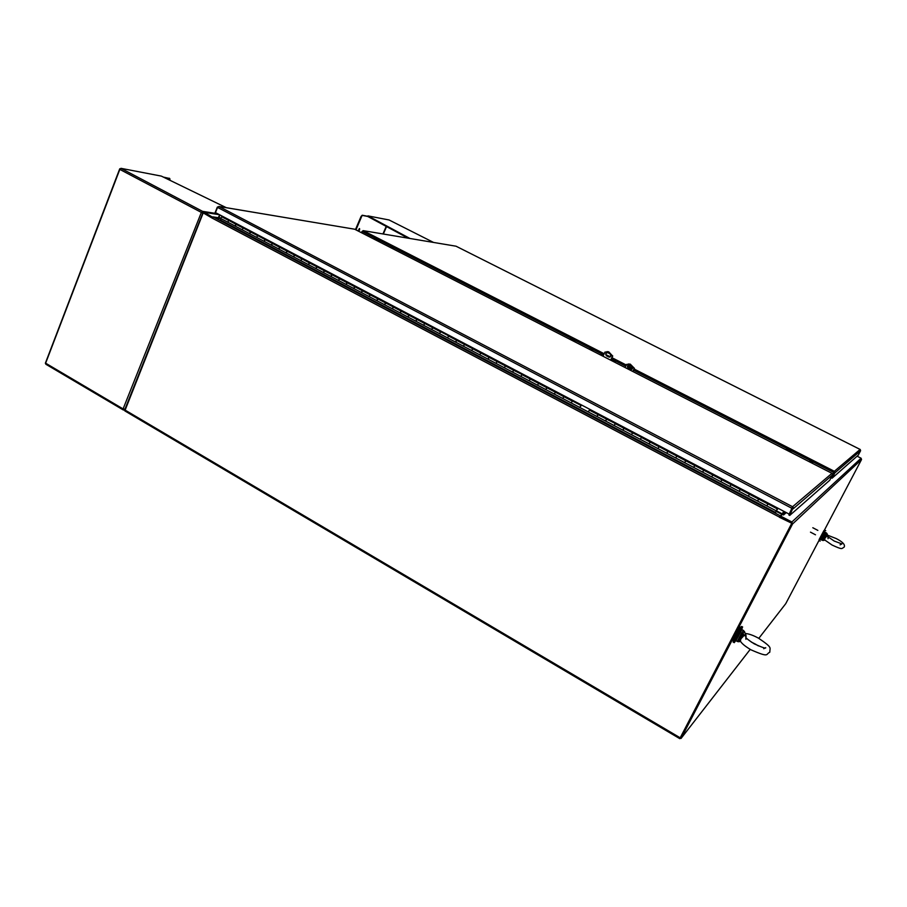 <?xml version="1.0" encoding="UTF-8"?>
<svg xmlns="http://www.w3.org/2000/svg" width="907" height="907" viewBox="0 0 907 907"><rect width="100%" height="100%" fill="white"/><g stroke="black" fill="none" stroke-linecap="round" stroke-linejoin="round"><path stroke-width="1.36" d="M825.087 532.284L821.13 539.676M825.064 530.3L819.463 540.765L820.143 541.128M741.79 629.458L742.425 627.202C740.804 628.914 733.026 643.653 734.273 642.644L735.77 640.569M741.677 626.465L741.382 626.612C739.749 628.324 731.983 643.063 733.23 642.065L734.182 642.598M823.885 530.64L819.089 539.608L819.735 539.948M739.942 626.952L734.908 635.195L732.697 640.308L733.548 640.784M792.763 507.353L789.203 514.133L792.582 506.741L793.194 507.489L789.736 515.425L829.746 480.257L832.547 474.894L832.127 473.42M215.866 212.816L215.571 213.553L214.891 213.19L217.329 207.125L219.052 206.501L217.544 207.397L792.151 508.442M832.002 473.341L354.705 229.244L831.957 473.329L792.582 506.741L219.052 206.501L354.41 229.165M789.203 514.133L215.458 212.601L217.544 207.397M789.736 515.425L788.852 514.961L793.194 507.489M215.571 213.553L217.975 213.927M236.092 224.335L234.89 225.922L227.702 222.136L228.813 220.514L227.702 222.136L220.537 218.372L221.75 216.796M250.547 231.931L249.334 233.53L242.101 229.72L243.212 228.076L242.101 229.72L234.89 225.922L236.455 224.528M265.105 239.584L263.903 241.194L256.602 237.351L257.713 235.707L256.602 237.351L249.334 233.53L250.888 232.113M279.764 247.305L278.574 248.915L271.216 245.049L272.327 243.393M265.513 239.607L272.826 243.45L271.216 245.049L263.903 241.194L265.445 239.765M294.548 255.071L293.346 256.692L285.943 252.792L287.054 251.126L279.673 247.248M280.172 247.316L287.542 251.182L285.943 252.792L278.574 248.915L280.104 247.475M309.434 262.894L308.233 264.527L300.784 260.604L301.884 258.926L300.784 260.604L293.346 256.692L294.877 255.241M324.434 270.785L323.243 272.429L315.727 268.472L316.838 266.794L309.344 262.849M309.82 262.905L317.303 266.839L315.727 268.472L308.233 264.527L309.752 263.064M339.547 278.732L338.356 280.376L330.783 276.397L331.894 274.708L324.355 270.74M324.819 270.785L332.359 274.742L330.783 276.397L323.243 272.429L324.751 270.955M354.784 286.737L353.594 288.403L345.964 284.379L347.075 282.689M339.932 278.721L347.528 282.723L345.964 284.379L338.356 280.376L339.853 278.891M370.124 294.809L368.945 296.476L361.247 292.428L362.358 290.728M355.147 286.725L362.811 290.75L361.247 292.428L353.594 288.403L355.079 286.895M385.588 302.938L384.409 304.616L376.654 300.546L377.765 298.822L370.056 294.764M370.487 294.798L378.208 298.845L376.654 300.546L368.945 296.476L370.419 294.956M401.177 311.135L399.998 312.824L392.187 308.709L393.298 306.985L385.52 302.904M385.951 302.915L393.717 307.008L392.187 308.709L384.409 304.616L385.872 303.085M416.88 319.389L415.701 321.089L407.833 316.951L408.944 315.217L401.109 311.09M401.529 311.112L409.363 315.228L407.833 316.951L399.998 312.824L401.45 311.282M432.707 327.71L431.528 329.422L423.603 325.25L424.714 323.504L423.603 325.25L415.701 321.089L417.152 319.536M448.659 336.1L447.491 337.823L439.498 333.617L440.598 331.86L439.498 333.617L431.528 329.422L432.968 327.846M448.908 336.225L457.003 340.272L455.507 342.041L456.618 340.284L448.591 336.066L447.491 337.823L463.568 346.281L463.772 345.533L463.568 346.281L471.651 350.544L472.762 348.764L464.667 344.513L463.772 345.533L464.735 344.547M481.175 353.197L489.395 357.301L487.921 359.104L489.032 357.324L480.88 353.038L479.769 354.807L471.651 350.544L472.728 348.764L480.846 353.038L479.769 354.807L496.106 363.412L496.322 362.664L496.106 363.412L504.315 367.732L505.426 365.94L497.206 361.621L496.322 362.664L497.274 361.655M530.323 379.035L529.155 380.804L520.845 376.428L521.956 374.636M513.725 370.305L512.568 372.074L504.315 367.732L505.392 365.94L513.645 370.283L512.568 372.074L520.845 376.428L521.922 374.636L530.232 379.001L529.155 380.804L537.511 385.203L538.611 383.389L537.511 385.203L545.889 389.613L546.127 388.865L545.889 389.613L554.302 394.035L555.401 392.221L546.989 387.799L546.127 388.865L547.046 387.822M580.899 405.622L579.743 407.436L571.229 402.946L572.328 401.121L571.229 402.946L554.302 394.035L555.379 392.221L563.825 396.665L562.748 398.49L563.905 396.688M598.03 414.635L596.874 416.449L588.292 411.937L589.391 410.089L588.292 411.937L579.743 407.436L581.07 405.712M615.297 423.705L614.152 425.542L605.502 420.984L606.602 419.136L597.985 414.601M598.28 414.544L606.885 419.068L605.502 420.984L596.874 416.449L598.189 414.714M615.456 423.796L624.22 428.183L622.837 430.122L623.937 428.251L615.252 423.682L614.152 425.542L631.567 434.714L631.839 433.965L631.567 434.714L640.331 439.317L641.43 437.446L640.331 439.317L649.129 443.954L649.412 443.206L649.129 443.954L657.96 448.602L659.049 446.72L657.96 448.602L666.826 453.262L667.121 452.525L666.826 453.262L675.726 457.956L676.826 456.062L667.926 451.38L667.121 452.525L668.085 451.471M685.919 460.847L694.977 465.382L693.651 467.388L694.751 465.484L685.771 460.767L684.672 462.661L675.726 457.956L676.803 456.062L685.749 460.767L684.672 462.661L702.676 472.139L702.982 471.391L702.676 472.139L711.723 476.901L712.823 474.985M758.751 499.133L757.56 501.027L748.32 496.163L749.409 494.224L740.203 489.383L739.114 491.311L729.942 486.492L731.042 484.565L729.942 486.492L711.723 476.901L712.8 474.996L721.893 479.769L720.816 481.685L721.938 479.78M740.407 489.258L749.601 494.1L748.32 496.163L739.114 491.311L740.316 489.44M776.177 510.822L775.848 511.877L776.936 511.004L775.519 512.466L776.177 510.822L766.846 505.913L767.934 503.963L766.846 505.913L757.56 501.027L758.637 499.088L749.397 494.236M775.519 512.466L220.866 220.288L220.537 218.372M776.369 510.709L776.936 511.004M632.939 432.764L641.691 437.367L632.667 432.843L631.839 433.965L632.859 432.945M650.262 442.094L649.412 443.206L650.398 442.163M694.728 465.495L703.764 470.223L702.982 471.391L703.9 470.291M758.842 498.952L777.254 508.872L776.143 511.004L778.127 508.317M777.254 508.872L778.025 508.26M222.113 216.988L224.029 217.113M235.956 224.278L222.181 216.818M250.411 231.875L236.512 224.358M264.969 239.527L250.956 231.954M309.31 262.849L294.945 255.071M432.605 327.676L417.22 319.366M448.988 336.055L433.047 327.676M464.974 344.683L456.584 340.284M472.728 348.764L465.053 344.513M497.49 361.768L488.998 357.324M505.392 365.94L497.569 361.598M513.94 370.419L522.296 374.602L514.02 370.249M530.527 379.137L547.238 387.924M538.588 383.389L530.606 378.967M555.379 392.221L547.318 387.754M581.149 405.542L564.165 396.62M615.536 423.614L606.579 419.136M667.903 451.38L650.478 441.992M676.803 456.062L668.176 451.289M703.764 470.223L712.811 474.985L703.991 470.121M722.029 479.826L740.191 489.395M731.019 484.576L722.119 479.656M124.667 409.953L202.851 213.02L204.211 212.306L219.551 214.755M203.984 213.134L212.442 217.589L203.213 212.907L124.826 410.882L679.842 738.581M212.737 217.272L204.347 212.374M212.896 216.875L218.848 217.782M219.8 214.88L218.349 217.453M791.641 523.532L680.205 737.947L681.044 738.445L792.537 523.997L791.868 521.99L780.564 516.038L780.122 516.899L791.414 522.851M857.104 456.198L861.094 458.216L861.537 459.532L824.089 530.742M819.361 539.744L785.745 603.665L758.808 638.347M750.225 649.389L681.044 738.445M786.301 512.614L783.535 514.972L782.48 514.416L780.564 516.038M782.322 514.552L783.773 511.276L781.789 515.006M783.58 514.938L783.353 514.269L785.689 512.285M784.657 511.741L783.353 514.269M201.842 212.487L202.556 211.342L201.842 212.487L202.726 213.338M124.1 409.227L123.409 409.964L123.103 408.91L124.656 409.114M202.136 212.76L201.365 212.419L123.103 408.91L45.906 363.344L45.985 364.229M170.085 180.357L169.756 178.52L164.042 177.421M45.656 363.14L120.064 168.781M201.365 212.419L120.053 169.53L120.948 168.328L161.333 176.105L226.319 207.692M123.942 409.261L124.089 410.077L123.409 409.964M163.339 177.08L169.677 178.509M202.238 212.125L202.794 213.19M120.948 168.328L202.556 211.342L203.077 211.909L202.42 212.317M358.344 231.092L359.58 228.598L359.603 229.97L358.401 231.126M358.197 230.843L359.297 228.632M367.766 216.297L362.244 215.231L361.077 216.41L362.732 215.492L367.709 216.444L408.093 238.167M361.564 216.66L355.963 229.879M367.709 216.433L367.947 215.889L409.964 238.484M389.058 219.97L367.947 215.889M389.001 219.936L433.557 242.441L389.001 219.936M361.077 216.41L355.465 229.618M361.213 232.566L363.106 230.627L455.824 246.171M831.572 476.742L834.361 471.289L834.848 472.898L832.093 478.193L858.26 455.178L860.596 450.734L860.233 449.498M363.219 230.673L361.519 232.714M860.142 449.441L456.108 246.239L860.119 449.441L834.361 471.289L634.129 369.024M834.531 471.753L831.832 476.867M832.093 478.193L831.379 477.83L834.859 471.867M363.231 230.673L604.175 353.73M603.2 355.782L600.559 354.966M615.093 361.95L610.91 359.818M603.166 355.85L600.729 354.603M615.241 361.938L610.944 359.75M607.316 352.619C605.581 353.401 605.388 354.478 606.726 355.861L609.595 357.12M610.91 356.179L609.028 357.075L606.579 355.873C605.162 354.115 605.547 353.05 607.735 352.676L610.162 353.877L610.91 356.179M610.626 360.113L612.588 355.975L608.586 351.837L604.958 352.075L602.996 356.213M612.588 355.975L608.733 351.825L606.976 351.633M610.74 360.181L612.747 355.963M628.177 368.253L627.406 365.94L629.322 365.022L631.816 366.258C633.256 368.015 632.882 369.092 630.694 369.489L628.324 368.242L631.306 369.523M628.857 364.977L627.553 365.929L628.324 368.242M628.358 363.99L630.274 364.149L634.435 368.367L632.927 371.519M625.059 367.494L626.533 364.421L630.127 364.161L634.435 368.367M634.299 368.378L632.814 371.462M572.351 339.399L570.662 338.322L570.152 339.422M573.485 339.513L572 339.263L573.485 339.513M573.36 341.066L573.87 339.966M572.09 340.408L572.498 339.524M570.628 339.672L571.047 338.776L571.693 339.932L572 339.263M571.546 339.037L571.591 339.037C570.48 338.311 570.775 338.311 572.487 339.025L572.532 339.025M571.977 339.309L570.9 338.549L572.487 339.025M571.807 339.694L571.24 339.694M572.941 339.263C574.052 339.978 573.757 339.989 572.045 339.263M571.365 338.901L572.328 339.309M576.489 342.665L573.439 340.896M570.231 339.252L569.517 339.093M591.5 350.34L592.702 350.952M591.217 350.17L589.527 349.082M592.793 350.76L591.817 350.023C592.963 350.76 592.679 350.771 590.956 350.057L591.534 350.306M590.48 349.819L591.398 349.785M590.502 349.819C589.357 349.07 589.641 349.07 591.353 349.785M590.242 349.671L591.205 350.068M811.629 462.921L812.672 463.454M809.067 461.606L809.883 462.026M810.722 462.457L809.169 461.402M812.774 463.25L811.425 462.321C812.876 463.216 812.74 463.318 811.017 462.604L811.187 462.672M810.869 462.139L810.937 462.037C809.203 461.346 809.067 461.436 810.507 462.343L810.654 462.423M811.266 462.615L811.833 462.955M809.951 462.003L810.756 462.355M788.659 450.348L788.795 449.555L787.027 448.908L786.448 450.042M789.85 450.087L788.818 450.076L790.575 450.722L789.85 450.087M789.997 451.856L790.575 450.722M788.886 451.289L789.351 450.371M787.276 450.462L787.741 449.543L787.945 450.518L788.795 450.087C790.53 450.79 790.689 450.7 789.271 449.815M787.027 448.908L787.741 449.543M788.319 449.815L787.355 449.146L788.319 449.815C786.913 448.931 787.061 448.852 788.773 449.566L788.795 449.555M787.798 449.509L788.614 449.861M792.525 453.149L790.088 451.686M786.528 449.861L784.816 449.203M680.352 738.026L679.831 738.672L680.205 737.81L124.701 409.851M680.284 737.833L791.868 523.09L680.205 737.81M791.732 523.226L779.464 517.307L780.36 515.822L213.349 217.022L212.159 218.111L203.213 212.907M791.868 523.09L779.975 517.024M780.473 516.208L779.827 517.296M213.349 217.022L220.628 218.859M776.63 511.571L782.027 514.416L780.36 515.822M782.027 514.416L783.705 511.242M779.612 517.183L212.159 218.111M220.061 215.027L218.689 217.839M392.051 248.337L393.377 249.006M392.289 248.393L390.486 247.305M393.457 248.824L391.541 248.076M391.575 248.076L392.652 248.529M391.155 247.872L392.221 248.314M376.201 239.097L374.398 238.008L373.945 239.074M377.21 239.21L375.385 238.756L377.21 239.21M376.87 240.57L377.323 239.505M375.464 239.856L375.838 238.983M374.149 239.176L374.512 238.314L375.101 239.403L375.385 238.756M374.965 238.541L376.337 238.768M375.328 238.892L374.534 238.212L376.28 238.756M376.688 238.96L375.441 238.768M375.045 238.575L376.122 239.017M380.475 242.418L376.938 240.4M745.554 633.63L746.144 636.329L743.06 634.968L740.203 637.95L740.282 640.966M750.962 649.809C745.237 646.408 741.722 643.528 740.429 641.17L740.815 638.936L743.819 635.705M743.06 634.968L741.711 632.95L737.629 640.784L738.355 641L740.203 637.95L740.815 638.936M744.466 631.521L742.822 633.868L746.144 636.329L745.441 634.163M740.463 641.226L739.069 641.068L739.976 640.886M745.214 633.551L745.407 633.494C748.978 633.789 753.354 635.365 758.558 638.211C773.297 648.21 769.635 647.405 769.839 652.031M742.289 633.437L740.203 637.95L739.33 637.27M740.566 641.374L738.956 641.714L738.355 641M827.626 535.243L828.204 536.774L826.288 535.697L824.44 537.613L824.576 539.846M844.202 547.08C841.322 548.633 843.159 550.13 832.036 545.028L824.667 539.926L824.939 538.168L826.821 536.15M826.288 535.697L825.37 534.37L823.817 537.205L822.57 539.688L824.44 537.613L824.939 538.168M828.204 536.774L826.98 533.599L826.107 534.983L828.204 536.774M824.769 540.039L824.168 539.71M825.767 534.688L824.44 537.613L823.817 537.205M824.86 540.13L823.318 540.481L823.057 539.824M793.183 508.793L832.547 474.894M272.293 243.382L279.639 247.248M287.009 251.126L301.884 258.926M316.792 266.783L324.309 270.728M331.86 274.696L354.66 286.691M354.705 286.703L370.011 294.764M377.731 298.822L385.486 302.893M393.264 306.985L401.064 311.09M408.91 315.217L416.778 319.343M589.369 410.1L597.951 414.612M623.914 428.263L632.644 432.843M641.408 437.457L659.049 446.72M861.537 459.532L792.537 523.997M861.094 458.216L791.868 521.99M202.556 211.342L215.152 213.326M383.355 234.017L386.552 226.58M382.958 233.949L386.201 226.387M632.689 368.287L627.667 365.725M626.249 364.999L611.93 357.687M610.32 356.859L605.819 354.569M362.063 231.41L603.643 354.864M611.386 358.821L625.705 366.145M627.417 367.018L631.918 369.319M633.574 370.158L834.055 472.615M834.848 472.898L860.596 450.734M219.075 217.476L220.526 218.236M776.902 511.06L782.322 513.918M741.96 629.526L735.928 640.671L737.402 641.498M736.654 638.664C735.146 640.92 735.396 640.047 737.402 636.056C740.645 630.138 741.733 628.528 740.69 631.215M741.711 632.95L743.502 630.388M738.854 641.737L737.47 641.532L737.629 640.784M825.279 532.33L821.277 539.801L822.309 540.345L822.57 539.688M825.37 534.37L826.311 532.874L826.991 533.611M825.744 530.652L825.041 530.278M742.64 626.998L741.586 626.42M823.862 530.629L824.542 530.98M739.863 626.907L740.792 627.417M218.893 206.445L354.648 229.21M228.802 220.503L221.648 216.739M243.201 228.076L236.001 224.29M257.713 235.707L250.445 231.886M272.327 243.382L265.014 239.539M424.703 323.504L416.812 319.355M440.598 331.86L432.639 327.676M572.328 401.121L563.848 396.665M767.934 503.963L758.66 499.088M204.211 212.306L219.449 214.71M45.792 364.206L123.125 409.873M169.756 178.52L169.144 178.203M45.35 363.265L119.735 168.781M363.106 230.627L456.04 246.205M124.826 410.882L679.819 738.672M763.705 648.72L765.723 647.677C766.052 648.777 762.209 647.496 754.193 643.823C748.388 640.093 745.599 637.848 745.86 637.099L745.917 639.254M745.407 634.084L744.443 631.465L741.892 629.492C742.164 627.837 740.668 630.025 737.414 636.056C735.577 639.56 735.055 641.079 735.86 640.637M769.692 652.314C765.508 654.004 770.111 658.199 750.985 649.82M758.343 645.886L755.406 644.106M755.384 644.083L751.268 642.043M844.247 547.012C845.267 544.597 842.558 541.774 836.118 538.52L827.615 535.209M840.097 544.858L841.911 543.928L834.168 541.025L827.91 536.717L828.08 538.667M812.808 527.738L817.853 530.391M826.311 532.874L825.257 532.318L821.254 539.79M822.332 540.357L823.295 540.481M810.473 532.148L815.484 534.79"/></g></svg>
